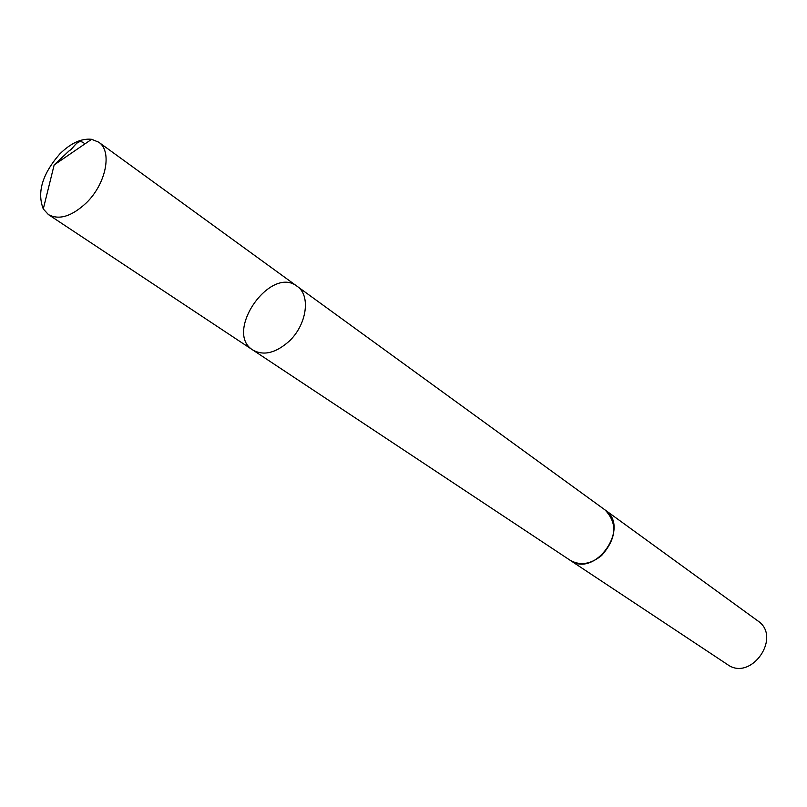 <?xml version="1.0" encoding="UTF-8"?>
<svg xmlns="http://www.w3.org/2000/svg" width="807" height="807" viewBox="0 0 807 807"><rect width="100%" height="100%" fill="white"/><g stroke="black" fill="none" stroke-linecap="round" stroke-linejoin="round"><path stroke-width="1.21" d="M604.423 509.489L604.978 509.883C617.738 523.198 616.629 538.4 601.639 555.498C590.643 564.365 580.112 565.929 570.055 560.209L252.904 350.067C263.637 355.998 275.661 353.113 288.967 341.391C306.831 324.959 311.018 295.352 297.147 286.314C270.436 264.958 223.559 332.524 252.904 350.067C263.637 355.998 275.661 353.113 288.967 341.391C306.831 324.959 311.018 295.352 297.147 286.314L98.676 142.163C112.506 151.01 106.181 183.593 86.47 202.728C71.833 216.407 59.153 220.351 48.42 214.581L43.285 208.973C36.86 192.308 42.378 173.949 59.829 153.905C70.834 143.081 81.436 138.219 91.635 139.308L98.676 142.163M297.147 286.314L604.978 509.893C631.185 526.86 595.122 578.831 570.045 560.219L569.48 559.826M604.978 509.883L757.793 620.865C782.296 636.894 751.075 681.885 727.49 664.544L570.045 560.219M84.896 143.918C77.765 136.988 74.264 148.054 69.019 150.949L54.16 164.921L43.285 208.973M252.904 350.067L48.42 214.581M54.16 164.921L91.635 139.308"/></g></svg>
